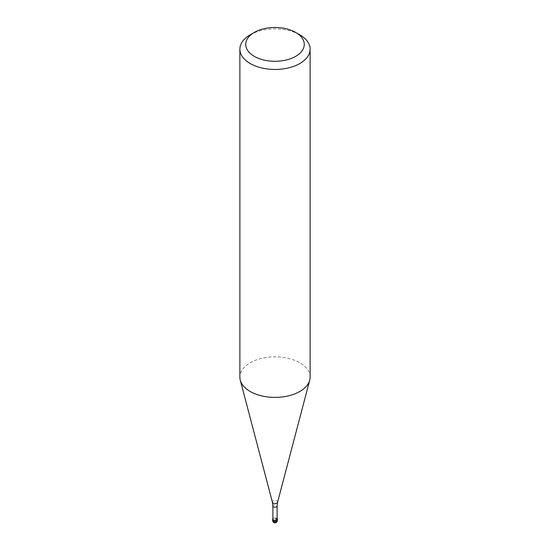 <?xml version="1.0" encoding="UTF-8"?>
<svg xmlns="http://www.w3.org/2000/svg" width="550" height="550" viewBox="0 0 550 550"><rect width="100%" height="100%" fill="white"/><g stroke="black" fill="none" stroke-linecap="round" stroke-linejoin="round"><path stroke-width="0.41" stroke-dasharray="2.75 2.06" d="M272.889 518.732A2.344 1.354 180 0 1 273.343 518.368A2.344 1.354 180 0 1 277.111 518.732A2.344 1.354 0 0 0 276.657 518.368A2.344 1.354 0 0 0 273.343 518.368L273.343 518.368A2.344 1.354 0 0 0 272.889 518.732M277.111 519.131A2.111 1.217 0 0 0 276.492 518.272A2.111 1.217 0 0 0 273.508 518.272L273.508 518.272A2.111 1.217 0 0 0 272.889 519.131M310.124 377.121A35.124 20.281 0 0 0 288.441 358.387A35.124 20.281 0 0 0 250.161 362.787A35.124 20.281 0 0 0 239.876 377.121M250.161 34.843A35.124 20.281 180 0 1 299.839 34.843M276.657 519.516L276.657 518.368L275 519.324L275 522.383A2.344 1.354 120 0 0 276.657 519.516M277.344 520.472A2.344 1.354 0 0 0 275.894 519.221A2.344 1.354 0 0 0 273.343 519.516A2.344 1.354 0 0 0 272.656 520.472M272.889 505.959A2.111 1.217 180 0 1 273.508 505.099A2.111 1.217 180 0 1 275.804 504.838A2.111 1.217 180 0 1 277.111 505.959M277.592 502.212A2.619 1.513 0 0 0 276.183 500.638A2.619 1.513 0 0 0 273.151 500.919A2.619 1.513 0 0 0 272.408 502.212"/><path stroke-width="0.82" d="M276.657 520.279A2.344 1.354 180 0 1 274.106 520.575A2.344 1.354 180 0 1 272.656 519.324A2.344 1.354 180 0 1 272.889 518.732A2.344 1.354 0 0 0 273.646 520.424A2.344 1.354 0 0 0 276.657 520.279A2.344 1.354 0 0 0 277.111 518.732A2.344 1.354 180 0 1 277.344 519.324A2.344 1.354 180 0 1 276.657 520.279M272.889 519.131A2.111 1.217 0 0 0 274.196 520.259A2.111 1.217 0 0 0 276.492 519.998A2.111 1.217 0 0 0 277.111 519.131L277.111 505.959A2.111 1.217 180 0 1 276.492 506.825A2.111 1.217 180 0 1 274.196 507.086A2.111 1.217 180 0 1 272.889 505.959L272.889 519.131M239.876 49.177L239.876 377.121A35.124 20.281 0 0 0 240.274 380.174A35.124 20.281 0 0 0 264.041 396.392A35.124 20.281 0 0 0 299.839 391.462A35.124 20.281 0 0 0 309.726 380.174A35.124 20.281 0 0 0 310.124 377.121L310.124 49.177A35.124 20.281 180 0 1 299.839 63.518A35.124 20.281 180 0 1 261.559 67.911A35.124 20.281 180 0 1 239.876 49.177A35.124 20.281 180 0 1 250.161 34.843L254.299 32.45A29.274 16.899 180 0 1 295.701 32.45A29.274 16.899 180 0 1 295.701 56.347A29.274 16.899 180 0 1 254.306 56.347A29.274 16.899 180 0 1 254.299 32.45L250.161 34.843M295.701 32.45L299.839 34.843A35.124 20.281 180 0 1 310.124 49.177M272.656 519.324L272.656 520.472A2.344 1.354 0 0 0 274.106 521.723A2.344 1.354 0 0 0 276.657 521.428A2.344 1.354 0 0 0 277.344 520.472L277.344 519.324M272.889 505.959L272.408 502.212A2.619 1.513 0 0 0 274.182 503.422A2.619 1.513 0 0 0 276.849 503.058A2.619 1.513 0 0 0 277.592 502.212L277.111 505.959M272.656 520.472A2.344 2.344 0 0 0 276.169 522.5A2.344 2.344 0 0 0 277.344 520.472M272.408 502.212L240.274 380.174M277.592 502.212L309.726 380.174"/></g></svg>
